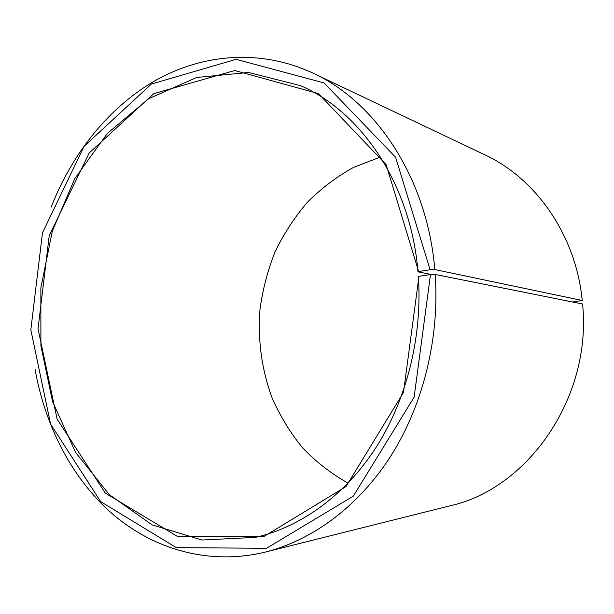 <?xml version="1.0" encoding="UTF-8"?>
<svg xmlns="http://www.w3.org/2000/svg" width="614" height="614" viewBox="0 0 614 614"><rect width="100%" height="100%" fill="white"/><g stroke="black" fill="none" stroke-linecap="round" stroke-linejoin="round"><path stroke-width="0.92" d="M431.504 274.535L417.988 271.849C410.958 184.699 361.393 111.809 300.515 85.661L248.54 72.475L196.687 77.479L148.665 98.716L107.343 133.453L74.762 178.643L52.305 231.163L40.854 287.905L40.9 345.797L52.574 401.709L75.614 452.434L109.284 494.631L152.172 524.909L202.029 540.036L255.585 537.35C300.63 527.073 344.899 495.521 375.891 447.675C406.645 399.683 422.493 336.756 418.349 276.384L430.491 274.565L435.196 274.435L582.571 303.999C592.188 397.25 527.863 488.859 449.924 505.836L265.463 552.047C312.749 540.097 358.983 506.12 391.264 455.319C423.292 404.373 439.67 338.03 435.196 274.435M380.48 157.023L353.449 167.43C336.441 176.886 321.007 188.582 307.153 202.536C294.367 217.54 283.653 234.034 275.011 252.001C267.65 270.574 262.631 289.808 259.952 309.702C257.665 340.056 261.679 369.375 272.002 397.657C279.961 415.793 290.107 432.463 302.441 447.66C315.918 461.782 331.123 473.609 348.046 483.141M417.988 271.849L418.641 271.534L386.122 164.621L318.42 93.589L234.732 70.526L153.776 93.65L89.199 153.001L49.212 235.761L38.037 328.828L57.125 419.147L105.316 493.126L177.692 536.59L263.667 536.644L345.989 486.572L403.49 392.476L419.001 276.1M418.641 271.534L430.107 269.753L395.585 157.238L324.054 82.936L236.06 59.328L151.359 84.064L84.049 146.385L42.473 232.829L30.83 329.871L50.601 424.136L100.719 501.661L176.302 547.634L266.514 548.294L353.296 496.143L414.112 397.235L430.491 274.565M430.107 269.753L434.812 269.561C427.275 178.49 376.167 102.093 313.102 73.196C261.173 48.928 204.055 53.618 156.762 79.751C109.499 106.399 72.375 152.894 51.162 207.133M35.044 369.137C45.16 426.484 72.398 479.388 113.483 514.816C154.705 549.76 209.773 565.601 265.463 552.047M434.812 269.561L582.241 300.492C575.901 235.108 535.915 178.451 484.845 154.835L313.102 73.196M582.241 300.492L572.586 301.996"/></g></svg>
